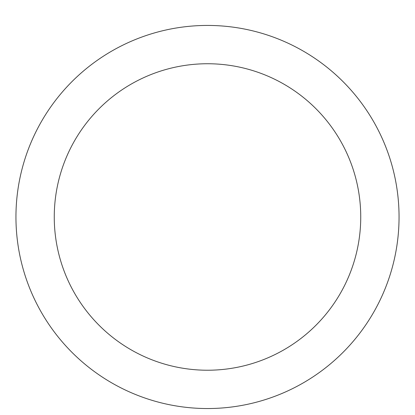 <?xml version="1.0" encoding="UTF-8"?>
<svg xmlns="http://www.w3.org/2000/svg" width="415" height="415" viewBox="0 0 415 415"><rect width="100%" height="100%" fill="white"/><g stroke="black" fill="none" stroke-linecap="round" stroke-linejoin="round"><path stroke-width="0.62" d="M207.5 25.434A191.554 191.554 0 0 1 373.391 312.76A191.554 191.554 0 0 1 41.609 312.76A191.554 191.554 0 0 1 207.5 25.434M207.5 63.744A153.244 153.244 0 0 1 340.212 293.607A153.244 153.244 0 0 1 74.788 293.607A153.244 153.244 0 0 1 207.5 63.744"/></g></svg>
